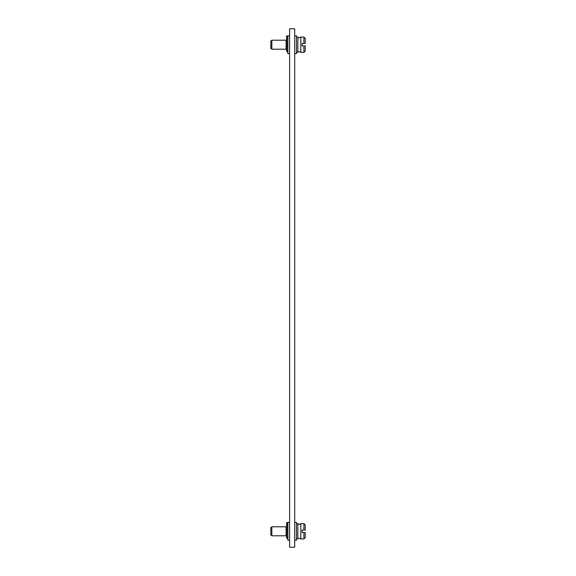 <?xml version="1.0" encoding="UTF-8"?>
<svg xmlns="http://www.w3.org/2000/svg" width="576" height="576" viewBox="0 0 576 576"><rect width="100%" height="100%" fill="white"/><g stroke="black" fill="none" stroke-linecap="round" stroke-linejoin="round"><path stroke-width="0.86" d="M289.613 28.8L289.613 547.2L294.703 547.2L294.703 28.8L289.613 28.8M294.703 35.798L296.446 35.798L296.446 53.611L294.703 53.611M296.446 35.798L296.446 53.611M297.886 52.294L297.835 52.358A2.102 2.102 0 0 0 297.814 52.38L297.886 37.116M296.741 37.03L297.814 37.03A2.102 2.102 0 0 1 297.814 37.03L299.326 37.836L300.816 37.058A2.102 2.102 0 0 0 300.838 37.03L300.838 52.38A2.102 2.102 0 0 0 300.816 52.358L303.919 52.38L303.919 45.943L302.162 45.943L302.162 43.474L305.215 43.474L305.215 38.326L303.919 37.03L303.919 43.474M303.919 52.38L305.215 51.084L305.215 45.943L303.919 45.943M296.741 52.38L299.326 51.581L300.816 52.358M289.613 53.611L287.87 53.611L287.87 35.798L289.613 35.798M287.582 51.343L286.56 51.343L286.56 35.993L287.582 35.993L287.582 51.451M287.87 53.611L287.582 51.494L286.56 51.494M286.128 49.205L286.128 40.205L271.822 40.205L271.822 49.205L286.128 49.205M271.822 40.205L270.785 41.249L270.785 48.161L271.822 49.205M294.703 522.389L296.446 522.389L296.446 540.202L294.703 540.202M296.446 522.389L296.446 540.202M297.886 538.884L297.835 538.942A2.102 2.102 0 0 0 297.814 538.97L297.814 523.62L296.741 523.62M297.886 523.706L299.326 524.419L300.816 523.642A2.102 2.102 0 0 0 300.838 523.62L300.838 538.97A2.102 2.102 0 0 0 300.816 538.942L303.919 538.97L303.919 532.526L302.162 532.526L302.162 530.057L305.215 530.057L305.215 524.916L303.919 523.62L303.919 530.057M303.919 538.97L305.215 537.674L305.215 532.526L303.919 532.526M296.741 538.97L299.326 538.164L300.816 538.942M289.613 540.202L287.87 540.202L287.87 522.389L289.613 522.389M287.87 540.202L287.582 538.034M287.582 537.926L286.56 537.926L286.56 522.576L287.582 522.576L287.582 538.085L286.56 538.085L287.582 538.085M286.128 535.795L286.128 526.795L271.822 526.795L271.822 535.795L286.128 535.795M271.822 526.795L270.785 527.839L270.785 534.751L271.822 535.795M303.919 37.03L300.816 37.058M287.582 36.31L287.87 35.798M286.56 48.182L286.128 48.182M286.56 41.234L286.128 41.234M303.919 523.62L300.816 523.642M287.582 522.893L287.87 522.389M286.56 534.766L286.128 534.766M286.56 527.818L286.128 527.818"/></g></svg>
